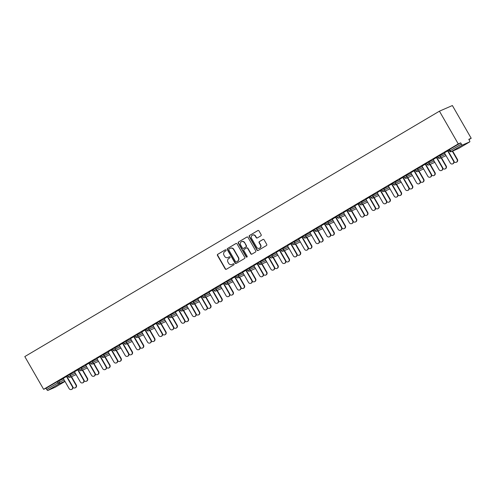 <?xml version="1.0" encoding="UTF-8"?>
<svg xmlns="http://www.w3.org/2000/svg" width="496" height="496" viewBox="0 0 496 496"><rect width="100%" height="100%" fill="white"/><g stroke="black" fill="none" stroke-linecap="round" stroke-linejoin="round"><path stroke-width="0.74" d="M226.027 250.089A0.608 0.57 -113.6 0 0 225.227 249.86L217.738 254.293A0.862 0.818 -113.6 0 0 217.459 255.459L225.215 268.944A0.862 0.818 -113.6 0 0 226.35 269.272L233.845 264.839A0.608 0.57 -113.6 0 0 233.3 263.76A0.608 0.57 -113.6 0 0 233.238 263.791L232.271 264.362A2.765 2.623 -113.6 0 1 228.637 263.302L227.986 262.179A2.765 2.623 -113.6 0 1 228.867 258.447L229.84 257.87A0.608 0.57 -113.6 0 0 229.295 256.792A0.608 0.57 -113.6 0 0 229.233 256.823L228.265 257.399A2.765 2.623 -113.6 0 1 224.632 256.339L223.981 255.211A2.765 2.623 -113.6 0 1 224.862 251.478L225.835 250.908A0.608 0.57 -113.6 0 0 226.027 250.089M260.871 235.842A0.862 0.818 -113.6 0 0 261.144 234.676L258.968 230.888A0.862 0.818 -113.6 0 0 257.833 230.559L249.513 235.488A0.862 0.818 -113.6 0 0 249.234 236.654L256.99 250.133A0.862 0.818 -113.6 0 0 258.125 250.468L266.451 245.539A0.862 0.818 -113.6 0 0 266.724 244.373L264.095 239.804A0.862 0.818 -113.6 0 0 262.961 239.475L259.396 241.583A0.862 0.818 -113.6 0 0 259.123 242.749L260.425 245.012A2.313 2.189 -113.6 0 1 259.464 248.248A2.313 2.189 -113.6 0 1 256.655 247.25L251.546 238.371A2.313 2.189 -113.6 0 1 252.514 235.135A2.313 2.189 -113.6 0 1 255.322 236.139L256.172 237.615A0.862 0.818 -113.6 0 0 257.306 237.95L260.871 235.842M458.254 143.914L43.623 389.323L24.8 356.587L439.431 111.178L458.254 143.914L460.679 142.86L449.537 149.451L450.238 150.672L461.379 144.082L460.679 142.86M237.032 243.877A0.862 0.818 -113.6 0 0 235.898 243.542L227.577 248.471A0.862 0.818 -113.6 0 0 227.298 249.637L235.054 263.116A0.862 0.818 -113.6 0 0 236.189 263.45L244.509 258.521A0.862 0.818 -113.6 0 0 244.788 257.356L237.032 243.877M238.545 241.98L246.865 237.051A0.862 0.818 -113.6 0 1 248 237.386L255.756 250.864A0.862 0.818 -113.6 0 1 255.483 252.03L251.918 254.138A0.862 0.818 -113.6 0 1 250.784 253.809L247.64 248.341A0.862 0.818 -113.6 0 0 246.5 248.006L244.137 249.407A0.862 0.818 -113.6 0 0 243.865 250.573L247.138 256.265A0.608 0.57 -113.6 0 1 246.884 257.114A0.608 0.57 -113.6 0 1 246.152 256.854L238.266 243.145A0.862 0.818 -113.6 0 1 238.545 241.98L247.082 236.964M468.943 139.605L471.2 138.272L452.377 105.536L439.431 111.178M64.902 381.269L58.931 383.873L47.796 390.464L55.118 387.271L64.995 381.43L55.137 387.264A1.321 0.422 -120.6 0 1 55.137 387.264A1.321 0.422 -120.6 0 1 55.118 387.271M57.183 381.678L46.047 388.269L46.748 389.49L57.883 382.9L57.183 381.678L63.463 378.77M47.796 390.464A1.321 0.422 -120.6 0 1 46.748 389.49M469.749 141.862L462.427 145.055L451.286 151.646L458.614 148.453L469.749 141.862A1.321 0.422 59.4 0 0 469.768 141.856A1.321 0.422 59.4 0 0 469.483 140.548L468.782 139.326L471.2 138.272M61.758 379.291L67.76 375.745M61.783 379.328L63.277 378.448M66.514 376.532L67.778 375.782M437.639 156.556L444.608 153.177M448.849 149.922L449.537 149.451M43.623 389.323L46.047 388.269M433.213 159.489L437.689 156.786M436.443 157.573L437.714 156.823M415.22 169.824L422.189 166.451M410.793 172.757L415.27 170.054M414.024 170.847L415.295 170.097M392.795 183.092L399.77 179.719M388.368 186.031L392.851 183.328M391.604 184.115L392.875 183.365M370.376 196.366L377.351 192.987M365.949 199.299L370.431 196.596M369.185 197.383L370.45 196.633M347.956 209.634L354.925 206.262M343.53 212.567L348.012 209.864M346.766 210.657L348.031 209.907M325.537 222.902L332.506 219.53M321.11 225.841L325.593 223.138M324.347 223.925L325.612 223.175M303.118 236.177L310.087 232.798M298.691 239.109L303.168 236.406M301.921 237.193L303.192 236.443M280.699 249.445L287.668 246.072M276.272 252.377L280.748 249.674M279.502 250.468L280.773 249.717M258.273 262.713L265.248 259.34M253.847 265.651L258.329 262.948M257.083 263.736L258.354 262.985M235.854 275.987L242.829 272.608M231.427 278.919L235.91 276.216M234.664 277.004L235.935 276.253M213.435 289.255L220.404 285.882M209.008 292.187L213.491 289.484M212.245 290.278L213.509 289.528M191.016 302.523L197.985 299.15M186.589 305.462L191.072 302.758M189.825 303.546L191.09 302.796M168.597 315.797L175.565 312.418M164.17 318.73L168.646 316.026M167.4 316.814L168.671 316.064M146.177 329.065L153.146 325.692M141.751 331.998L146.227 329.294M144.981 330.088L146.252 329.338M123.752 342.333L130.727 338.96M119.325 345.272L123.808 342.569M122.562 343.356L123.833 342.606M101.333 355.607L108.308 352.228M96.906 358.54L101.389 355.837M100.142 356.624L101.413 355.874M78.914 368.875L85.882 365.502M74.487 371.808L78.969 369.105M77.723 369.898L78.988 369.148M67.704 375.509L74.673 372.136M85.696 365.174L90.179 362.471M88.933 363.264L90.198 362.514M90.123 362.241L97.092 358.868M108.116 351.906L112.598 349.203M111.352 349.99L112.623 349.24M112.542 348.973L119.517 345.594M130.541 338.638L135.017 335.935M133.771 336.722L135.042 335.972M134.968 335.699L141.937 332.326M152.96 325.364L157.437 322.66M156.19 323.454L157.461 322.698M157.387 322.431L164.356 319.058M175.379 312.096L179.856 309.392M178.61 310.18L179.881 309.43M179.806 309.163L186.775 305.784M197.799 298.828L202.281 296.124M201.035 296.912L202.3 296.162M202.225 295.889L209.194 292.516M220.218 285.553L224.7 282.85M223.454 283.644L224.719 282.887M224.645 282.621L231.613 279.248M242.637 272.285L247.12 269.582M245.873 270.37L247.144 269.619M247.064 269.353L254.039 265.974M265.062 259.017L269.539 256.308M268.293 257.102L269.564 256.351M269.489 256.079L276.458 252.706M287.482 245.743L291.958 243.04M290.712 243.834L291.983 243.077M291.908 242.811L298.877 239.438M309.901 232.475L314.377 229.772M313.131 230.559L314.402 229.809M314.328 229.543L321.296 226.164M332.32 219.207L336.803 216.498M335.556 217.291L336.821 216.541M336.747 216.268L343.716 212.896M354.739 205.933L359.222 203.23M357.976 204.023L359.24 203.267M359.166 203L366.135 199.628M377.158 192.665L381.641 189.962M380.395 190.749L381.666 189.999M381.585 189.732L388.56 186.353M399.584 179.397L404.06 176.688M402.814 177.481L404.085 176.731M404.011 176.458L410.979 173.085M422.003 166.123L426.479 163.42M425.233 164.213L426.504 163.457M426.43 163.19L433.399 159.817M444.422 152.855L448.899 150.152M447.652 150.939L448.923 150.189M461.379 144.082A1.321 0.422 59.4 0 0 462.427 145.055M228.123 257.48A2.765 2.623 -113.6 0 0 228.526 257.288L228.265 257.399M229.419 256.754L228.526 257.288M232.128 264.442A2.765 2.623 -113.6 0 0 232.531 264.25L232.271 264.362M233.424 263.723L232.531 264.25M225.413 249.792L217.992 254.181A0.862 0.818 -113.6 0 0 217.719 255.347L225.469 268.832A0.862 0.818 -113.6 0 0 226.393 269.247M236.115 243.455L227.831 248.353A0.862 0.818 -113.6 0 0 227.559 249.525L235.315 263.004A0.862 0.818 -113.6 0 0 236.232 263.426M228.954 249.06A0.608 0.57 -113.6 0 0 228.761 249.872L235.569 261.708A0.608 0.57 -113.6 0 0 236.363 261.944L237.386 261.336A2.765 2.623 -113.6 0 0 238.266 257.604L233.61 249.513A2.765 2.623 -113.6 0 0 229.977 248.453L228.954 249.06M230.38 248.26A2.765 2.623 -113.6 0 1 233.87 249.401L238.52 257.492A2.765 2.623 -113.6 0 1 237.646 261.225L236.623 261.832M246.76 247.895A0.862 0.818 -113.6 0 1 247.895 248.229L251.044 253.698A0.862 0.818 -113.6 0 0 251.962 254.113M238.799 241.862A0.862 0.818 -113.6 0 0 238.526 243.034L246.407 256.736A0.608 0.57 -113.6 0 0 247.008 257.04M244.373 242.668A2.313 2.189 -113.6 0 0 241.564 241.664A2.313 2.189 -113.6 0 0 240.603 244.9L242.401 248.025A0.862 0.818 -113.6 0 0 243.536 248.36L245.898 246.958A0.862 0.818 -113.6 0 0 246.171 245.793L244.633 242.556A2.313 2.189 -113.6 0 0 241.695 241.614M244.633 242.556L246.431 245.681A0.862 0.818 -113.6 0 1 246.159 246.847L243.796 248.248M252.644 235.079A2.313 2.189 -113.6 0 1 255.583 236.022L256.432 237.503A0.862 0.818 -113.6 0 0 257.35 237.925M259.588 248.192A2.313 2.189 -113.6 0 0 260.685 244.9L260.425 245.012M263.178 239.388L259.656 241.465A0.862 0.818 -113.6 0 0 259.383 242.637L260.685 244.9M258.05 230.473L249.767 235.371A0.862 0.818 -113.6 0 0 249.494 236.536L257.25 250.021A0.862 0.818 -113.6 0 0 258.168 250.443M75.944 385.113L76.285 384.964A1.984 1.879 66.4 0 1 75.46 387.742L75.119 387.884A1.984 1.879 -113.6 0 0 75.944 385.113L71.17 376.799M72.949 387.364A1.984 1.879 -113.6 0 0 75.119 387.884M76.285 384.964L71.505 376.656M63.252 378.405L69.111 388.597A1.984 1.879 -113.6 0 0 71.523 389.453A1.984 1.879 -113.6 0 0 72.348 386.682L72.683 386.533A1.984 1.879 66.4 0 1 71.858 389.31L71.523 389.453M66.824 376.346L72.683 386.533M66.489 376.495L72.348 386.682M87.153 378.479L87.494 378.33A1.984 1.879 66.4 0 1 86.67 381.108L86.329 381.25A1.984 1.879 -113.6 0 0 87.153 378.479L82.379 370.165M84.159 380.723A1.984 1.879 -113.6 0 0 86.329 381.25M87.494 378.33L82.714 370.022M98.369 371.845L98.704 371.696A1.984 1.879 66.4 0 1 97.879 374.468L97.545 374.616A1.984 1.879 -113.6 0 0 98.369 371.845L93.589 363.531M95.368 374.089A1.984 1.879 -113.6 0 0 97.545 374.616M98.704 371.696L93.924 363.382M109.579 365.211L109.914 365.062A1.984 1.879 66.4 0 1 109.089 367.834L108.754 367.982A1.984 1.879 -113.6 0 0 109.579 365.211L104.799 356.897M106.584 367.455A1.984 1.879 -113.6 0 0 108.754 367.982M109.914 365.062L105.133 356.748M120.788 358.571L121.123 358.428A1.984 1.879 66.4 0 1 120.299 361.2L119.964 361.348A1.984 1.879 -113.6 0 0 120.788 358.571L116.008 350.263M117.794 360.821A1.984 1.879 -113.6 0 0 119.964 361.348M121.123 358.428L116.343 350.114M131.998 351.937L132.333 351.794A1.984 1.879 66.4 0 1 131.508 354.566L131.173 354.714A1.984 1.879 -113.6 0 0 131.998 351.937L127.218 343.629M129.003 354.187A1.984 1.879 -113.6 0 0 131.173 354.714M132.333 351.794L127.553 343.48M74.468 371.771L80.321 381.963A1.984 1.879 -113.6 0 0 82.733 382.819A1.984 1.879 -113.6 0 0 83.557 380.048L83.892 379.899A1.984 1.879 66.4 0 1 83.068 382.676L82.733 382.819M78.033 369.712L83.892 379.899M77.698 369.855L83.557 380.048M85.678 365.137L91.537 375.323A1.984 1.879 -113.6 0 0 93.942 376.185A1.984 1.879 -113.6 0 0 94.767 373.414L95.102 373.265A1.984 1.879 66.4 0 1 94.277 376.036L93.942 376.185M89.243 363.078L95.102 373.265M88.908 363.221L94.767 373.414M96.887 358.503L102.746 368.689A1.984 1.879 -113.6 0 0 105.152 369.551A1.984 1.879 -113.6 0 0 105.977 366.78L106.318 366.631A1.984 1.879 66.4 0 1 105.487 369.402L105.152 369.551M100.459 356.438L106.318 366.631M100.118 356.587L105.977 366.78M108.097 351.869L113.956 362.055A1.984 1.879 -113.6 0 0 116.362 362.917A1.984 1.879 -113.6 0 0 117.186 360.139L117.527 359.997A1.984 1.879 66.4 0 1 116.703 362.768L116.362 362.917M111.668 349.804L117.527 359.997M111.327 349.953L117.186 360.139M119.307 345.235L125.166 355.421A1.984 1.879 -113.6 0 0 127.571 356.283A1.984 1.879 -113.6 0 0 128.396 353.505L128.737 353.363A1.984 1.879 66.4 0 1 127.912 356.134L127.571 356.283M122.878 343.17L128.737 353.363M122.537 343.319L128.396 353.505M143.208 345.303L143.542 345.154A1.984 1.879 66.4 0 1 142.718 347.932L142.383 348.074A1.984 1.879 -113.6 0 0 143.208 345.303L138.427 336.989M140.213 347.553A1.984 1.879 -113.6 0 0 142.383 348.074M143.542 345.154L138.762 336.846M130.516 338.594L136.375 348.787A1.984 1.879 -113.6 0 0 138.781 349.643A1.984 1.879 -113.6 0 0 139.605 346.871L139.946 346.723A1.984 1.879 66.4 0 1 139.122 349.5L138.781 349.643M134.087 336.536L139.946 346.723M133.746 336.685L139.605 346.871M154.417 338.669L154.752 338.52A1.984 1.879 66.4 0 1 153.927 341.298L153.593 341.44A1.984 1.879 -113.6 0 0 154.417 338.669L149.637 330.355M151.423 340.913A1.984 1.879 -113.6 0 0 153.593 341.44M154.752 338.52L149.972 330.212M141.726 331.96L147.585 342.153A1.984 1.879 -113.6 0 0 149.997 343.009A1.984 1.879 -113.6 0 0 150.821 340.237L151.156 340.089A1.984 1.879 66.4 0 1 150.331 342.866L149.997 343.009M145.297 329.902L151.156 340.089M144.962 330.045L150.821 340.237M165.627 332.035L165.962 331.886A1.984 1.879 66.4 0 1 165.137 334.657L164.802 334.806A1.984 1.879 -113.6 0 0 165.627 332.035L160.847 323.721M162.632 334.279A1.984 1.879 -113.6 0 0 164.802 334.806M165.962 331.886L161.188 323.572M152.935 325.326L158.794 335.513A1.984 1.879 -113.6 0 0 161.206 336.375A1.984 1.879 -113.6 0 0 162.031 333.603L162.366 333.455A1.984 1.879 66.4 0 1 161.541 336.226L161.206 336.375M156.507 323.268L162.366 333.455M156.172 323.411L162.031 333.603M176.836 325.401L177.171 325.252A1.984 1.879 66.4 0 1 176.347 328.023L176.012 328.172A1.984 1.879 -113.6 0 0 176.836 325.401L172.056 317.087M173.842 327.645A1.984 1.879 -113.6 0 0 176.012 328.172M177.171 325.252L172.397 316.938M164.145 318.692L170.004 328.879A1.984 1.879 -113.6 0 0 172.416 329.741A1.984 1.879 -113.6 0 0 173.24 326.969L173.575 326.821A1.984 1.879 66.4 0 1 172.751 329.592L172.416 329.741M167.716 316.628L173.575 326.821M167.381 316.777L173.24 326.969M188.046 318.761L188.387 318.618A1.984 1.879 66.4 0 1 187.556 321.389L187.221 321.538A1.984 1.879 -113.6 0 0 188.046 318.761L183.266 310.453M185.051 321.011A1.984 1.879 -113.6 0 0 187.221 321.538M188.387 318.618L183.607 310.304M175.355 312.058L181.214 322.245A1.984 1.879 -113.6 0 0 183.625 323.107A1.984 1.879 -113.6 0 0 184.45 320.329L184.785 320.187A1.984 1.879 66.4 0 1 183.96 322.958L183.625 323.107M178.926 309.994L184.785 320.187M178.591 310.143L184.45 320.329M199.256 312.127L199.597 311.984A1.984 1.879 66.4 0 1 198.772 314.755L198.431 314.904A1.984 1.879 -113.6 0 0 199.256 312.127L194.475 303.819M196.261 314.377A1.984 1.879 -113.6 0 0 198.431 314.904M199.597 311.984L194.816 303.67M186.564 305.418L192.423 315.611A1.984 1.879 -113.6 0 0 194.835 316.473A1.984 1.879 -113.6 0 0 195.66 313.695L195.994 313.553A1.984 1.879 66.4 0 1 195.17 316.324L194.835 316.473M190.135 303.36L195.994 313.553M189.801 303.509L195.66 313.695M210.465 305.493L210.806 305.344A1.984 1.879 66.4 0 1 209.982 308.121L209.641 308.264A1.984 1.879 -113.6 0 0 210.465 305.493L205.691 297.178M207.471 307.743A1.984 1.879 -113.6 0 0 209.641 308.264M210.806 305.344L206.026 297.036M197.774 298.784L203.633 308.977A1.984 1.879 -113.6 0 0 206.045 309.833A1.984 1.879 -113.6 0 0 206.869 307.061L207.204 306.912A1.984 1.879 66.4 0 1 206.379 309.69L206.045 309.833M201.345 296.726L207.204 306.912M201.01 296.875L206.869 307.061M221.675 298.859L222.016 298.71A1.984 1.879 66.4 0 1 221.191 301.487L220.85 301.63A1.984 1.879 -113.6 0 0 221.675 298.859L216.901 290.544M218.68 301.103A1.984 1.879 -113.6 0 0 220.85 301.63M222.016 298.71L217.236 290.402M208.99 292.15L214.842 302.343A1.984 1.879 -113.6 0 0 217.254 303.199A1.984 1.879 -113.6 0 0 218.079 300.427L218.414 300.278A1.984 1.879 66.4 0 1 217.589 303.056L217.254 303.199M212.555 290.092L218.414 300.278M212.22 290.234L218.079 300.427M232.891 292.225L233.225 292.076A1.984 1.879 66.4 0 1 232.401 294.847L232.066 294.996A1.984 1.879 -113.6 0 0 232.891 292.225L228.11 283.91M229.89 294.469A1.984 1.879 -113.6 0 0 232.066 294.996M233.225 292.076L228.445 283.762M220.199 285.516L226.058 295.703A1.984 1.879 -113.6 0 0 228.464 296.565A1.984 1.879 -113.6 0 0 229.288 293.793L229.623 293.644A1.984 1.879 66.4 0 1 228.799 296.416L228.464 296.565M223.764 283.458L229.623 293.644M223.429 283.6L229.288 293.793M244.1 285.591L244.435 285.442A1.984 1.879 66.4 0 1 243.61 288.213L243.276 288.362A1.984 1.879 -113.6 0 0 244.1 285.591L239.32 277.276M241.106 287.835A1.984 1.879 -113.6 0 0 243.276 288.362M244.435 285.442L239.655 277.128M231.409 278.882L237.268 289.069A1.984 1.879 -113.6 0 0 239.673 289.931A1.984 1.879 -113.6 0 0 240.498 287.153L240.839 287.01A1.984 1.879 66.4 0 1 240.008 289.782L239.673 289.931M234.98 276.818L240.839 287.01M234.639 276.966L240.498 287.153M255.31 278.95L255.645 278.808A1.984 1.879 66.4 0 1 254.82 281.579L254.485 281.728A1.984 1.879 -113.6 0 0 255.31 278.95L250.53 270.642M252.315 281.201A1.984 1.879 -113.6 0 0 254.485 281.728M255.645 278.808L250.864 270.494M242.618 272.248L248.477 282.435A1.984 1.879 -113.6 0 0 250.883 283.297A1.984 1.879 -113.6 0 0 251.708 280.519L252.049 280.376A1.984 1.879 66.4 0 1 251.224 283.148L250.883 283.297M246.19 270.184L252.049 280.376M245.849 270.332L251.708 280.519M266.519 272.316L266.854 272.174A1.984 1.879 66.4 0 1 266.03 274.945L265.695 275.094A1.984 1.879 -113.6 0 0 266.519 272.316L261.739 264.008M263.525 274.567A1.984 1.879 -113.6 0 0 265.695 275.094M266.854 272.174L262.074 263.86M253.828 265.608L259.687 275.801A1.984 1.879 -113.6 0 0 262.093 276.663A1.984 1.879 -113.6 0 0 262.917 273.885L263.258 273.736A1.984 1.879 66.4 0 1 262.434 276.514L262.093 276.663M257.399 263.55L263.258 273.736M257.058 263.698L262.917 273.885M277.729 265.682L278.064 265.534A1.984 1.879 66.4 0 1 277.239 268.311L276.904 268.454A1.984 1.879 -113.6 0 0 277.729 265.682L272.949 257.368M274.734 267.933A1.984 1.879 -113.6 0 0 276.904 268.454M278.064 265.534L273.284 257.226M265.038 258.974L270.897 269.167A1.984 1.879 -113.6 0 0 273.302 270.022A1.984 1.879 -113.6 0 0 274.127 267.251L274.468 267.102A1.984 1.879 66.4 0 1 273.643 269.88L273.302 270.022M268.609 256.916L274.468 267.102M268.268 257.064L274.127 267.251M288.939 259.048L289.273 258.9A1.984 1.879 66.4 0 1 288.449 261.677L288.114 261.82A1.984 1.879 -113.6 0 0 288.939 259.048L284.158 250.734M285.944 261.293A1.984 1.879 -113.6 0 0 288.114 261.82M289.273 258.9L284.493 250.592M276.247 252.34L282.106 262.533A1.984 1.879 -113.6 0 0 284.512 263.388A1.984 1.879 -113.6 0 0 285.343 260.617L285.677 260.468A1.984 1.879 66.4 0 1 284.853 263.246L284.512 263.388M279.818 250.282L285.677 260.468M279.484 250.424L285.343 260.617M300.148 252.414L300.483 252.266A1.984 1.879 66.4 0 1 299.658 255.037L299.324 255.186A1.984 1.879 -113.6 0 0 300.148 252.414L295.368 244.1M297.154 254.659A1.984 1.879 -113.6 0 0 299.324 255.186M300.483 252.266L295.703 243.951M287.457 245.706L293.316 255.893A1.984 1.879 -113.6 0 0 295.728 256.754A1.984 1.879 -113.6 0 0 296.552 253.983L296.887 253.834A1.984 1.879 66.4 0 1 296.062 256.606L295.728 256.754M291.028 243.648L296.887 253.834M290.693 243.79L296.552 253.983M311.358 245.774L311.693 245.632A1.984 1.879 66.4 0 1 310.868 248.403L310.533 248.552A1.984 1.879 -113.6 0 0 311.358 245.774L306.578 237.466M308.363 248.025A1.984 1.879 -113.6 0 0 310.533 248.552M311.693 245.632L306.919 237.317M298.666 239.072L304.525 249.259A1.984 1.879 -113.6 0 0 306.937 250.12A1.984 1.879 -113.6 0 0 307.762 247.343L308.097 247.2A1.984 1.879 66.4 0 1 307.272 249.972L306.937 250.12M302.238 237.007L308.097 247.2M301.903 237.156L307.762 247.343M322.567 239.14L322.908 238.998A1.984 1.879 66.4 0 1 322.078 241.769L321.743 241.918A1.984 1.879 -113.6 0 0 322.567 239.14L317.787 230.832M319.573 241.391A1.984 1.879 -113.6 0 0 321.743 241.918M322.908 238.998L318.128 230.683M309.876 232.438L315.735 242.625A1.984 1.879 -113.6 0 0 318.147 243.486A1.984 1.879 -113.6 0 0 318.971 240.709L319.306 240.566A1.984 1.879 66.4 0 1 318.482 243.338L318.147 243.486M313.447 230.373L319.306 240.566M313.112 230.522L318.971 240.709M333.777 232.506L334.118 232.357A1.984 1.879 66.4 0 1 333.293 235.135L332.952 235.284A1.984 1.879 -113.6 0 0 333.777 232.506L328.997 224.198M330.782 234.757A1.984 1.879 -113.6 0 0 332.952 235.284M334.118 232.357L329.338 224.049M321.086 225.798L326.945 235.991A1.984 1.879 -113.6 0 0 329.356 236.852A1.984 1.879 -113.6 0 0 330.181 234.075L330.516 233.926A1.984 1.879 66.4 0 1 329.691 236.704L329.356 236.852M324.657 223.739L330.516 233.926M324.322 223.888L330.181 234.075M344.987 225.872L345.328 225.723A1.984 1.879 66.4 0 1 344.503 228.501L344.162 228.644A1.984 1.879 -113.6 0 0 344.987 225.872L340.213 217.558M341.992 228.117A1.984 1.879 -113.6 0 0 344.162 228.644M345.328 225.723L340.547 217.415M332.295 219.164L338.154 229.357A1.984 1.879 -113.6 0 0 340.566 230.212A1.984 1.879 -113.6 0 0 341.391 227.441L341.725 227.292A1.984 1.879 66.4 0 1 340.901 230.07L340.566 230.212M335.866 217.105L341.725 227.292M335.532 217.254L341.391 227.441M356.196 219.238L356.537 219.089A1.984 1.879 66.4 0 1 355.713 221.867L355.372 222.01A1.984 1.879 -113.6 0 0 356.196 219.238L351.422 210.924M353.202 221.483A1.984 1.879 -113.6 0 0 355.372 222.01M356.537 219.089L351.757 210.781M343.505 212.53L349.364 222.723A1.984 1.879 -113.6 0 0 351.776 223.578A1.984 1.879 -113.6 0 0 352.6 220.807L352.935 220.658A1.984 1.879 66.4 0 1 352.11 223.436L351.776 223.578M347.076 210.471L352.935 220.658M346.741 210.614L352.6 220.807M367.412 212.604L367.747 212.455A1.984 1.879 66.4 0 1 366.922 215.227L366.587 215.376A1.984 1.879 -113.6 0 0 367.412 212.604L362.632 204.29M364.411 214.849A1.984 1.879 -113.6 0 0 366.587 215.376M367.747 212.455L362.967 204.141M354.721 205.896L360.58 216.082A1.984 1.879 -113.6 0 0 362.985 216.944A1.984 1.879 -113.6 0 0 363.81 214.173L364.145 214.024A1.984 1.879 66.4 0 1 363.32 216.795L362.985 216.944M358.286 203.837L364.145 214.024M357.951 203.98L363.81 214.173M378.622 205.964L378.956 205.821A1.984 1.879 66.4 0 1 378.132 208.593L377.797 208.742A1.984 1.879 -113.6 0 0 378.622 205.964L373.841 197.656M375.627 208.215A1.984 1.879 -113.6 0 0 377.797 208.742M378.956 205.821L374.176 197.507M365.93 199.262L371.789 209.448A1.984 1.879 -113.6 0 0 374.195 210.31A1.984 1.879 -113.6 0 0 375.019 207.533L375.354 207.39A1.984 1.879 66.4 0 1 374.53 210.161L374.195 210.31M369.501 197.197L375.354 207.39M369.16 197.346L375.019 207.533M389.831 199.33L390.166 199.187A1.984 1.879 66.4 0 1 389.341 201.959L389.007 202.108A1.984 1.879 -113.6 0 0 389.831 199.33L385.051 191.022M386.837 201.581A1.984 1.879 -113.6 0 0 389.007 202.108M390.166 199.187L385.386 190.873M377.14 192.628L382.999 202.814A1.984 1.879 -113.6 0 0 385.404 203.676A1.984 1.879 -113.6 0 0 386.229 200.899L386.57 200.756A1.984 1.879 66.4 0 1 385.745 203.527L385.404 203.676M380.711 190.563L386.57 200.756M380.37 190.712L386.229 200.899M401.041 192.696L401.376 192.547A1.984 1.879 66.4 0 1 400.551 195.325L400.216 195.474A1.984 1.879 -113.6 0 0 401.041 192.696L396.261 184.388M398.046 194.947A1.984 1.879 -113.6 0 0 400.216 195.474M401.376 192.547L396.595 184.239M388.349 185.988L394.208 196.18A1.984 1.879 -113.6 0 0 396.614 197.042A1.984 1.879 -113.6 0 0 397.439 194.265L397.78 194.116A1.984 1.879 66.4 0 1 396.955 196.893L396.614 197.042M391.921 183.929L397.78 194.116M391.58 184.078L397.439 194.265M412.25 186.062L412.585 185.913A1.984 1.879 66.4 0 1 411.761 188.691L411.426 188.833A1.984 1.879 -113.6 0 0 412.25 186.062L407.47 177.748M409.256 188.306A1.984 1.879 -113.6 0 0 411.426 188.833M412.585 185.913L407.805 177.605M399.559 179.354L405.418 189.546A1.984 1.879 -113.6 0 0 407.824 190.402A1.984 1.879 -113.6 0 0 408.648 187.631L408.989 187.482A1.984 1.879 66.4 0 1 408.165 190.259L407.824 190.402M403.13 177.295L408.989 187.482M402.789 177.444L408.648 187.631M423.46 179.428L423.795 179.279A1.984 1.879 66.4 0 1 422.97 182.057L422.635 182.199A1.984 1.879 -113.6 0 0 423.46 179.428L418.68 171.114M420.465 181.672A1.984 1.879 -113.6 0 0 422.635 182.199M423.795 179.279L419.015 170.971M410.769 172.72L416.628 182.912A1.984 1.879 -113.6 0 0 419.033 183.768A1.984 1.879 -113.6 0 0 419.864 180.997L420.199 180.848A1.984 1.879 66.4 0 1 419.374 183.625L419.033 183.768M414.34 170.661L420.199 180.848M414.005 170.804L419.864 180.997M434.67 172.794L435.004 172.645A1.984 1.879 66.4 0 1 434.18 175.417L433.845 175.565A1.984 1.879 -113.6 0 0 434.67 172.794L429.889 164.48M431.675 175.038A1.984 1.879 -113.6 0 0 433.845 175.565M435.004 172.645L430.224 164.331M421.978 166.086L427.837 176.272A1.984 1.879 -113.6 0 0 430.249 177.134A1.984 1.879 -113.6 0 0 431.074 174.363L431.408 174.214A1.984 1.879 66.4 0 1 430.584 176.985L430.249 177.134M425.549 164.027L431.408 174.214M425.215 164.17L431.074 174.363M445.879 166.154L446.214 166.011A1.984 1.879 66.4 0 1 445.389 168.783L445.055 168.931A1.984 1.879 -113.6 0 0 445.879 166.154L441.099 157.846M442.885 168.404A1.984 1.879 -113.6 0 0 445.055 168.931M446.214 166.011L441.44 157.697M433.188 159.452L439.047 169.638A1.984 1.879 -113.6 0 0 441.459 170.5A1.984 1.879 -113.6 0 0 442.283 167.722L442.618 167.58A1.984 1.879 66.4 0 1 441.793 170.351L441.459 170.5M436.759 157.387L442.618 167.58M436.424 157.536L442.283 167.722M457.089 159.52L457.43 159.377A1.984 1.879 66.4 0 1 456.599 162.149L456.264 162.297A1.984 1.879 -113.6 0 0 457.089 159.52L452.309 151.212M454.094 161.77A1.984 1.879 -113.6 0 0 456.264 162.297M457.43 159.377L452.65 151.063M444.397 152.818L450.256 163.004A1.984 1.879 -113.6 0 0 452.668 163.866A1.984 1.879 -113.6 0 0 453.493 161.088L453.828 160.946A1.984 1.879 66.4 0 1 453.003 163.717L452.668 163.866M447.969 150.753L453.828 160.946M447.634 150.902L453.493 161.088M58.652 380.872L59.353 382.094A1.321 1.252 -113.6 0 1 58.931 383.873A1.321 0.422 -120.6 0 1 57.883 382.9L64.164 379.992M469.768 141.856L458.626 148.447A1.321 1.252 66.4 0 1 458.484 148.521A1.321 1.321 0 0 0 458.626 148.447A1.321 0.422 59.4 0 0 458.626 148.447A1.321 0.422 59.4 0 0 458.639 148.434M448.781 149.941L449.481 151.162L450.238 150.672A1.321 0.422 59.4 0 0 451.286 151.646A1.321 1.252 66.4 0 1 451.155 151.714L458.484 148.521A1.321 1.252 66.4 0 1 458.347 148.571M69.862 374.232L70.562 375.453L68.336 376.755A1.321 1.321 0 0 0 70.01 377.307L76.117 374.641M75.38 373.358L70.562 375.453A1.321 1.252 -113.6 0 1 70.141 377.239A1.321 1.252 66.4 0 1 70.01 377.307M81.071 367.598L81.772 368.819L86.589 366.724M92.281 360.964L92.981 362.185L97.799 360.09M103.49 354.33L104.191 355.551L109.008 353.45M114.7 347.696L115.401 348.917L120.218 346.816M125.91 341.062L126.61 342.283L131.428 340.182M137.119 334.422L137.82 335.643L142.637 333.548M148.329 327.788L149.036 329.009L153.847 326.914M159.538 321.154L160.245 322.375L165.056 320.28M170.748 314.52L171.455 315.741L176.266 313.639M181.964 307.886L182.664 309.107L187.476 307.005M193.173 301.252L193.874 302.473L198.685 300.371M204.383 294.612L205.084 295.833L209.901 293.737M215.593 287.978L216.293 289.199L221.111 287.103M226.802 281.344L227.503 282.565L232.32 280.469M238.012 274.71L238.712 275.931L243.53 273.829M249.221 268.076L249.922 269.297L254.739 267.195M260.431 261.442L261.132 262.663L265.949 260.561M271.641 254.801L272.341 256.023L277.159 253.927M282.85 248.167L283.557 249.389L288.368 247.293M294.06 241.533L294.767 242.755L299.578 240.659M305.269 234.899L305.976 236.121L310.787 234.019M316.485 228.265L317.186 229.487L321.997 227.385M327.695 221.631L328.395 222.853L333.207 220.751M338.904 214.991L339.605 216.213L344.422 214.117M350.114 208.357L350.815 209.579L355.632 207.483M361.324 201.723L362.024 202.945L366.842 200.849M372.533 195.089L373.234 196.311L378.051 194.209M383.743 188.455L384.443 189.677L389.261 187.575M394.952 181.821L395.653 183.043L400.47 180.941M406.162 175.181L406.863 176.402L411.68 174.307M417.372 168.547L418.078 169.768L422.89 167.673M428.581 161.913L429.288 163.134L434.099 161.039M439.791 155.279L440.498 156.5L445.309 154.399M81.22 370.667A1.321 1.252 66.4 0 0 81.35 370.605A1.321 1.252 -113.6 0 0 81.772 368.819L79.546 370.115A1.321 1.321 0 0 0 81.22 370.667L87.327 368.007M92.43 364.033A1.321 1.252 66.4 0 0 92.56 363.971A1.321 1.252 -113.6 0 0 92.981 362.185L90.762 363.481A1.321 1.321 0 0 0 92.43 364.033L98.537 361.373M103.645 357.399A1.321 1.252 66.4 0 0 103.776 357.331A1.321 1.252 -113.6 0 0 104.191 355.551L101.971 356.847A1.321 1.321 0 0 0 103.645 357.399L109.746 354.739M114.855 350.765A1.321 1.252 66.4 0 0 114.985 350.697A1.321 1.252 -113.6 0 0 115.401 348.917L113.181 350.213A1.321 1.321 0 0 0 114.855 350.765L120.956 348.105M126.065 344.131A1.321 1.252 66.4 0 0 126.195 344.063A1.321 1.252 -113.6 0 0 126.61 342.283L124.391 343.579A1.321 1.321 0 0 0 126.065 344.131L132.165 341.471M137.274 337.497A1.321 1.252 66.4 0 0 137.404 337.429A1.321 1.252 -113.6 0 0 137.82 335.643L135.6 336.945A1.321 1.321 0 0 0 137.274 337.497L143.375 334.831M148.484 330.857A1.321 1.252 66.4 0 0 148.614 330.795A1.321 1.252 -113.6 0 0 149.036 329.009L146.81 330.305A1.321 1.321 0 0 0 148.484 330.857L154.591 328.197M159.693 324.223A1.321 1.252 66.4 0 0 159.824 324.161A1.321 1.252 -113.6 0 0 160.245 322.375L158.019 323.671A1.321 1.321 0 0 0 159.693 324.223L165.8 321.563M170.903 317.589A1.321 1.252 66.4 0 0 171.033 317.521A1.321 1.252 -113.6 0 0 171.455 315.741L169.229 317.037A1.321 1.321 0 0 0 170.903 317.589L177.01 314.929M182.113 310.955A1.321 1.252 66.4 0 0 182.243 310.887A1.321 1.252 -113.6 0 0 182.664 309.107L180.439 310.403A1.321 1.321 0 0 0 182.113 310.955L188.22 308.295M193.322 304.321A1.321 1.252 66.4 0 0 193.452 304.253A1.321 1.252 -113.6 0 0 193.874 302.473L191.648 303.769A1.321 1.321 0 0 0 193.322 304.321L199.429 301.661M204.532 297.687A1.321 1.252 66.4 0 0 204.662 297.619A1.321 1.252 -113.6 0 0 205.084 295.833L202.858 297.135A1.321 1.321 0 0 0 204.532 297.687L210.639 295.021M215.741 291.047A1.321 1.252 66.4 0 0 215.872 290.985A1.321 1.252 -113.6 0 0 216.293 289.199L214.067 290.495A1.321 1.321 0 0 0 215.741 291.047L221.848 288.387M226.951 284.413A1.321 1.252 66.4 0 0 227.081 284.351A1.321 1.252 -113.6 0 0 227.503 282.565L225.283 283.861A1.321 1.321 0 0 0 226.951 284.413L233.058 281.753M238.167 277.779A1.321 1.252 66.4 0 0 238.297 277.71A1.321 1.252 -113.6 0 0 238.712 275.931L236.493 277.227A1.321 1.321 0 0 0 238.167 277.779L244.268 275.119M249.376 271.145A1.321 1.252 66.4 0 0 249.507 271.076A1.321 1.252 -113.6 0 0 249.922 269.297L247.702 270.593A1.321 1.321 0 0 0 249.376 271.145L255.477 268.485M260.586 264.511A1.321 1.252 66.4 0 0 260.716 264.442A1.321 1.252 -113.6 0 0 261.132 262.663L258.912 263.959A1.321 1.321 0 0 0 260.586 264.511L266.687 261.851M271.796 257.877A1.321 1.252 66.4 0 0 271.926 257.808A1.321 1.252 -113.6 0 0 272.341 256.023L270.122 257.325A1.321 1.321 0 0 0 271.796 257.877L277.896 255.211M283.005 251.236A1.321 1.252 66.4 0 0 283.135 251.174A1.321 1.252 -113.6 0 0 283.557 249.389L281.331 250.685A1.321 1.321 0 0 0 283.005 251.236L289.106 248.577M294.215 244.602A1.321 1.252 66.4 0 0 294.345 244.54A1.321 1.252 -113.6 0 0 294.767 242.755L292.541 244.051A1.321 1.321 0 0 0 294.215 244.602L300.322 241.943M305.424 237.968A1.321 1.252 66.4 0 0 305.555 237.9A1.321 1.252 -113.6 0 0 305.976 236.121L303.75 237.417A1.321 1.321 0 0 0 305.424 237.968L311.531 235.309M316.634 231.334A1.321 1.252 66.4 0 0 316.764 231.266A1.321 1.252 -113.6 0 0 317.186 229.487L314.96 230.783A1.321 1.321 0 0 0 316.634 231.334L322.741 228.675M327.844 224.7A1.321 1.252 66.4 0 0 327.974 224.632A1.321 1.252 -113.6 0 0 328.395 222.853L326.17 224.149A1.321 1.321 0 0 0 327.844 224.7L333.951 222.041M339.053 218.066A1.321 1.252 66.4 0 0 339.183 217.998A1.321 1.252 -113.6 0 0 339.605 216.213L337.379 217.508A1.321 1.321 0 0 0 339.053 218.066L345.16 215.4M350.263 211.426A1.321 1.252 66.4 0 0 350.393 211.364A1.321 1.252 -113.6 0 0 350.815 209.579L348.589 210.874A1.321 1.321 0 0 0 350.263 211.426L356.37 208.766M361.472 204.792A1.321 1.252 66.4 0 0 361.603 204.73A1.321 1.252 -113.6 0 0 362.024 202.945L359.805 204.24A1.321 1.321 0 0 0 361.472 204.792L367.579 202.132M372.688 198.158A1.321 1.252 66.4 0 0 372.818 198.09A1.321 1.252 -113.6 0 0 373.234 196.311L371.014 197.606A1.321 1.321 0 0 0 372.688 198.158L378.789 195.498M383.898 191.524A1.321 1.252 66.4 0 0 384.028 191.456A1.321 1.252 -113.6 0 0 384.443 189.677L382.224 190.972A1.321 1.321 0 0 0 383.898 191.524L389.999 188.864M395.107 184.89A1.321 1.252 66.4 0 0 395.238 184.822A1.321 1.252 -113.6 0 0 395.653 183.043L393.433 184.338A1.321 1.321 0 0 0 395.107 184.89L401.208 182.23M406.317 178.256A1.321 1.252 66.4 0 0 406.447 178.188A1.321 1.252 -113.6 0 0 406.863 176.402L404.643 177.698A1.321 1.321 0 0 0 406.317 178.256L412.418 175.59M417.527 171.616A1.321 1.252 66.4 0 0 417.657 171.554A1.321 1.252 -113.6 0 0 418.078 169.768L415.853 171.064A1.321 1.321 0 0 0 417.527 171.616L423.627 168.956M428.736 164.982A1.321 1.252 66.4 0 0 428.866 164.92A1.321 1.252 -113.6 0 0 429.288 163.134L427.062 164.43A1.321 1.321 0 0 0 428.736 164.982L434.843 162.322M439.946 158.348A1.321 1.252 66.4 0 0 440.076 158.28A1.321 1.252 -113.6 0 0 440.498 156.5L438.272 157.796A1.321 1.321 0 0 0 439.946 158.348L446.053 155.688M67.636 375.534L68.336 376.755M78.845 368.894L79.546 370.115M90.055 362.26L90.762 363.481M101.265 355.626L101.971 356.847M112.474 348.992L113.181 350.213M123.69 342.358L124.391 343.579M134.9 335.724L135.6 336.945M146.109 329.084L146.81 330.305M157.319 322.45L158.019 323.671M168.528 315.816L169.229 317.037M179.738 309.182L180.439 310.403M190.948 302.548L191.648 303.769M202.157 295.914L202.858 297.135M213.367 289.273L214.067 290.495M224.576 282.639L225.283 283.861M235.786 276.005L236.493 277.227M246.996 269.371L247.702 270.593M258.211 262.737L258.912 263.959M269.421 256.103L270.122 257.325M280.631 249.463L281.331 250.685M291.84 242.829L292.541 244.051M303.05 236.195L303.75 237.417M314.259 229.561L314.96 230.783M325.469 222.927L326.17 224.149M336.679 216.293L337.379 217.508M347.888 209.653L348.589 210.874M359.098 203.019L359.805 204.24M370.307 196.385L371.014 197.606M381.517 189.751L382.224 190.972M392.733 183.117L393.433 184.338M403.942 176.483L404.643 177.698M415.152 169.843L415.853 171.064M426.362 163.209L427.062 164.43M437.571 156.575L438.272 157.796M449.481 151.162A1.321 1.321 0 0 0 451.155 151.714"/></g></svg>
